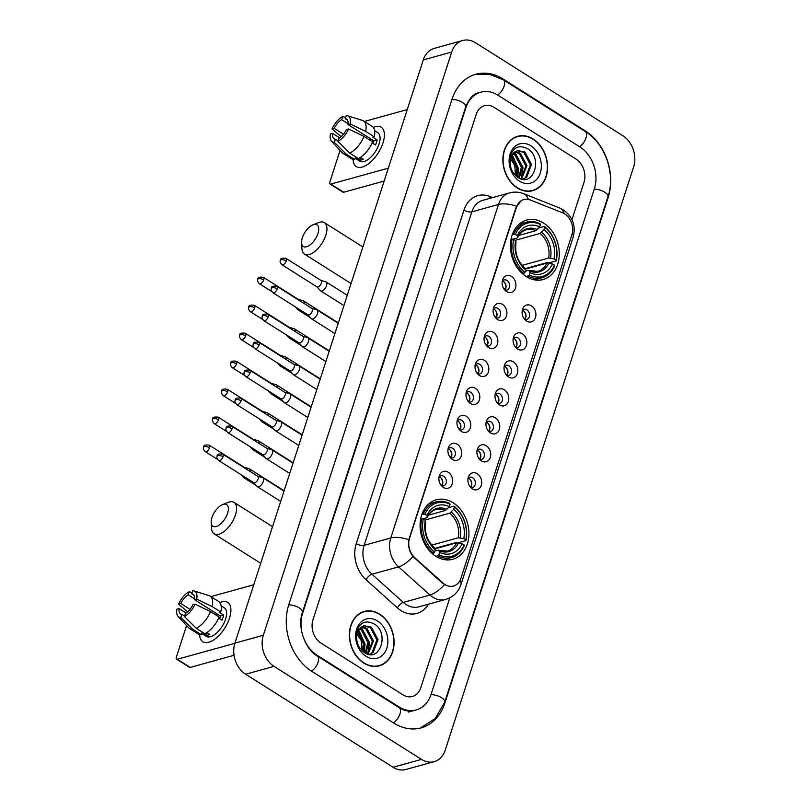 <?xml version="1.0" encoding="UTF-8"?>
<svg xmlns="http://www.w3.org/2000/svg" width="810" height="810" viewBox="0 0 810 810"><rect width="100%" height="100%" fill="white"/><g stroke="black" fill="none" stroke-linecap="round" stroke-linejoin="round"><path stroke-width="1.21" d="M453.154 502.777A30.841 23.865 74.5 0 0 436.286 499.81A30.841 23.865 74.5 0 0 420.086 525.245A30.841 23.865 74.5 0 0 435.871 556.298A30.841 23.865 74.5 0 0 452.739 559.264A30.841 23.865 74.5 0 0 468.939 533.831A30.841 23.865 74.5 0 0 453.154 502.777M543.51 223.023A30.841 23.865 74.5 0 0 526.642 220.067A30.841 23.865 74.5 0 0 510.442 245.501A30.841 23.865 74.5 0 0 526.227 276.554A30.841 23.865 74.5 0 0 543.095 279.521A30.841 23.865 74.5 0 0 559.295 254.077A30.841 23.865 74.5 0 0 543.51 223.023M506.584 291.57A8.728 6.753 -105.5 0 1 505.845 291.043A8.728 6.753 -105.5 0 1 502.676 279.602A8.728 6.753 -105.5 0 1 511.474 276.423A8.728 6.753 -105.5 0 1 515.494 288.076A8.728 6.753 -105.5 0 1 506.584 291.57M504.63 289.848A5.235 4.05 74.5 0 0 506.878 290.031A5.235 4.05 74.5 0 0 509.622 285.707A5.235 4.05 74.5 0 0 506.949 280.442A5.235 4.05 74.5 0 0 504.083 279.936A5.235 4.05 74.5 0 0 502.24 281.242M497.553 319.545A8.728 6.753 -105.5 0 1 496.803 319.018A8.728 6.753 -105.5 0 1 493.634 307.577A8.728 6.753 -105.5 0 1 502.443 304.398A8.728 6.753 -105.5 0 1 506.463 316.052A8.728 6.753 -105.5 0 1 497.553 319.545M495.588 317.824A5.235 4.05 74.5 0 0 497.836 318.006A5.235 4.05 74.5 0 0 500.59 313.683A5.235 4.05 74.5 0 0 497.907 308.408A5.235 4.05 74.5 0 0 495.042 307.911A5.235 4.05 74.5 0 0 493.209 309.217M488.511 347.52A8.728 6.753 -105.5 0 1 487.772 346.994A8.728 6.753 -105.5 0 1 484.603 335.542A8.728 6.753 -105.5 0 1 493.401 332.373A8.728 6.753 -105.5 0 1 497.421 344.027A8.728 6.753 -105.5 0 1 488.511 347.52M486.557 345.799A5.235 4.05 74.5 0 0 488.805 345.981A5.235 4.05 74.5 0 0 491.559 341.658A5.235 4.05 74.5 0 0 488.875 336.383A5.235 4.05 74.5 0 0 486.01 335.887A5.235 4.05 74.5 0 0 484.177 337.193M479.479 375.496A8.728 6.753 -105.5 0 1 478.73 374.969A8.728 6.753 -105.5 0 1 475.571 363.518A8.728 6.753 -105.5 0 1 484.37 360.349A8.728 6.753 -105.5 0 1 488.389 372.003A8.728 6.753 -105.5 0 1 479.479 375.496M477.515 373.774A5.235 4.05 74.5 0 0 479.763 373.957A5.235 4.05 74.5 0 0 482.517 369.633A5.235 4.05 74.5 0 0 479.834 364.358A5.235 4.05 74.5 0 0 476.979 363.862A5.235 4.05 74.5 0 0 475.136 365.168M470.438 403.471A8.728 6.753 -105.5 0 1 469.699 402.945A8.728 6.753 -105.5 0 1 466.53 391.493A8.728 6.753 -105.5 0 1 475.338 388.324A8.728 6.753 -105.5 0 1 479.358 399.978A8.728 6.753 -105.5 0 1 470.438 403.471M468.484 401.75A5.235 4.05 74.5 0 0 470.731 401.932A5.235 4.05 74.5 0 0 473.485 397.609A5.235 4.05 74.5 0 0 470.802 392.334A5.235 4.05 74.5 0 0 467.937 391.837A5.235 4.05 74.5 0 0 466.104 393.144M461.406 431.446A8.728 6.753 -105.5 0 1 460.667 430.92A8.728 6.753 -105.5 0 1 457.498 419.469A8.728 6.753 -105.5 0 1 466.297 416.3A8.728 6.753 -105.5 0 1 470.316 427.953A8.728 6.753 -105.5 0 1 461.406 431.446M459.452 429.725A5.235 4.05 74.5 0 0 461.7 429.908A5.235 4.05 74.5 0 0 464.444 425.584A5.235 4.05 74.5 0 0 461.771 420.309A5.235 4.05 74.5 0 0 458.905 419.813A5.235 4.05 74.5 0 0 457.063 421.119M452.375 459.422A8.728 6.753 -105.5 0 1 451.626 458.895A8.728 6.753 -105.5 0 1 448.457 447.444A8.728 6.753 -105.5 0 1 457.265 444.275A8.728 6.753 -105.5 0 1 461.285 455.929A8.728 6.753 -105.5 0 1 452.375 459.422M450.411 457.701A5.235 4.05 74.5 0 0 452.658 457.883A5.235 4.05 74.5 0 0 455.412 453.559A5.235 4.05 74.5 0 0 452.729 448.284A5.235 4.05 74.5 0 0 449.864 447.788A5.235 4.05 74.5 0 0 448.031 449.094M443.333 487.397A8.728 6.753 -105.5 0 1 442.594 486.871A8.728 6.753 -105.5 0 1 439.425 475.419A8.728 6.753 -105.5 0 1 448.224 472.25A8.728 6.753 -105.5 0 1 452.243 483.904A8.728 6.753 -105.5 0 1 443.333 487.397M441.379 485.676A5.235 4.05 74.5 0 0 443.627 485.858A5.235 4.05 74.5 0 0 446.381 481.535A5.235 4.05 74.5 0 0 443.698 476.26A5.235 4.05 74.5 0 0 440.832 475.753A5.235 4.05 74.5 0 0 439 477.07M526.551 321.013A8.728 6.753 -105.5 0 1 525.812 320.476A8.728 6.753 -105.5 0 1 522.642 309.035A8.728 6.753 -105.5 0 1 531.451 305.866A8.728 6.753 -105.5 0 1 535.471 317.52A8.728 6.753 -105.5 0 1 526.551 321.013M524.596 319.292A5.235 4.05 74.5 0 0 526.844 319.474A5.235 4.05 74.5 0 0 529.598 315.151A5.235 4.05 74.5 0 0 526.915 309.876A5.235 4.05 74.5 0 0 524.05 309.369A5.235 4.05 74.5 0 0 522.217 310.686M517.519 348.988A8.728 6.753 -105.5 0 1 516.78 348.452A8.728 6.753 -105.5 0 1 513.611 337.011A8.728 6.753 -105.5 0 1 522.409 333.841A8.728 6.753 -105.5 0 1 526.429 345.495A8.728 6.753 -105.5 0 1 517.519 348.988M515.565 347.267A5.235 4.05 74.5 0 0 517.813 347.439A5.235 4.05 74.5 0 0 520.557 343.126A5.235 4.05 74.5 0 0 517.884 337.851A5.235 4.05 74.5 0 0 515.018 337.345A5.235 4.05 74.5 0 0 513.175 338.661M508.477 376.964A8.728 6.753 -105.5 0 1 507.738 376.427A8.728 6.753 -105.5 0 1 504.569 364.986A8.728 6.753 -105.5 0 1 513.378 361.817A8.728 6.753 -105.5 0 1 517.398 373.471A8.728 6.753 -105.5 0 1 508.477 376.964M506.523 375.243A5.235 4.05 74.5 0 0 508.771 375.415A5.235 4.05 74.5 0 0 511.525 371.101A5.235 4.05 74.5 0 0 508.842 365.826A5.235 4.05 74.5 0 0 505.977 365.32A5.235 4.05 74.5 0 0 504.144 366.636M499.446 404.939A8.728 6.753 -105.5 0 1 498.707 404.403A8.728 6.753 -105.5 0 1 495.538 392.961A8.728 6.753 -105.5 0 1 504.336 389.792A8.728 6.753 -105.5 0 1 508.356 401.446A8.728 6.753 -105.5 0 1 499.446 404.939M497.492 403.218A5.235 4.05 74.5 0 0 499.74 403.39A5.235 4.05 74.5 0 0 502.494 399.077A5.235 4.05 74.5 0 0 499.81 393.802A5.235 4.05 74.5 0 0 496.945 393.296A5.235 4.05 74.5 0 0 495.112 394.612M490.414 432.915A8.728 6.753 -105.5 0 1 489.665 432.378A8.728 6.753 -105.5 0 1 486.506 420.937A8.728 6.753 -105.5 0 1 495.305 417.768A8.728 6.753 -105.5 0 1 499.325 429.421A8.728 6.753 -105.5 0 1 490.414 432.915M488.45 431.193A5.235 4.05 74.5 0 0 490.698 431.365A5.235 4.05 74.5 0 0 493.452 427.052A5.235 4.05 74.5 0 0 490.769 421.777A5.235 4.05 74.5 0 0 487.903 421.271A5.235 4.05 74.5 0 0 486.071 422.587M481.373 460.89A8.728 6.753 -105.5 0 1 480.634 460.353A8.728 6.753 -105.5 0 1 477.465 448.912A8.728 6.753 -105.5 0 1 486.263 445.743A8.728 6.753 -105.5 0 1 490.293 457.397A8.728 6.753 -105.5 0 1 481.373 460.89M479.419 459.169A5.235 4.05 74.5 0 0 481.666 459.341A5.235 4.05 74.5 0 0 484.421 455.028A5.235 4.05 74.5 0 0 481.737 449.752A5.235 4.05 74.5 0 0 478.872 449.246A5.235 4.05 74.5 0 0 477.039 450.552M472.341 488.865A8.728 6.753 -105.5 0 1 471.592 488.329A8.728 6.753 -105.5 0 1 468.433 476.887A8.728 6.753 -105.5 0 1 477.232 473.708A8.728 6.753 -105.5 0 1 481.251 485.372A8.728 6.753 -105.5 0 1 472.341 488.865M470.387 487.134A5.235 4.05 74.5 0 0 472.635 487.316A5.235 4.05 74.5 0 0 475.379 483.003A5.235 4.05 74.5 0 0 472.706 477.728A5.235 4.05 74.5 0 0 469.841 477.222A5.235 4.05 74.5 0 0 467.998 478.528M502.453 280.979A5.235 4.05 -105.5 0 1 503.395 281.424A5.235 4.05 -105.5 0 1 504.944 289.97M493.422 308.954A5.235 4.05 -105.5 0 1 494.353 309.4A5.235 4.05 -105.5 0 1 495.912 317.945M484.39 336.93A5.235 4.05 -105.5 0 1 485.322 337.375A5.235 4.05 -105.5 0 1 486.871 345.921M475.349 364.905A5.235 4.05 -105.5 0 1 476.29 365.34A5.235 4.05 -105.5 0 1 477.839 373.896M466.317 392.88A5.235 4.05 -105.5 0 1 467.248 393.316A5.235 4.05 -105.5 0 1 468.808 401.871M457.275 420.856A5.235 4.05 -105.5 0 1 458.217 421.291A5.235 4.05 -105.5 0 1 459.766 429.847M448.244 448.831A5.235 4.05 -105.5 0 1 449.175 449.267A5.235 4.05 -105.5 0 1 450.735 457.822M439.212 476.806A5.235 4.05 -105.5 0 1 440.144 477.242A5.235 4.05 -105.5 0 1 441.693 485.798M522.43 310.422A5.235 4.05 -105.5 0 1 523.361 310.858A5.235 4.05 -105.5 0 1 524.91 319.413M513.388 338.388A5.235 4.05 -105.5 0 1 514.33 338.833A5.235 4.05 -105.5 0 1 515.879 347.379M504.357 366.363A5.235 4.05 -105.5 0 1 505.288 366.808A5.235 4.05 -105.5 0 1 506.847 375.354M495.325 394.338A5.235 4.05 -105.5 0 1 496.257 394.784A5.235 4.05 -105.5 0 1 497.806 403.329M486.283 422.314A5.235 4.05 -105.5 0 1 487.225 422.759A5.235 4.05 -105.5 0 1 488.774 431.305M477.252 450.289A5.235 4.05 -105.5 0 1 478.183 450.735A5.235 4.05 -105.5 0 1 479.733 459.28M468.21 478.264A5.235 4.05 -105.5 0 1 469.152 478.71A5.235 4.05 -105.5 0 1 470.701 487.255M562.545 212.797A15.714 12.16 -105.5 0 1 564.641 213.86A15.714 12.16 -105.5 0 1 571.87 234.839L460.971 578.219A15.714 12.16 -105.5 0 1 453.519 586.015A15.714 12.16 -105.5 0 1 442.969 583.028L414.801 557.746A15.714 12.16 -105.5 0 1 409.526 538.255L516.405 207.34A15.714 12.16 -105.5 0 1 523.857 199.543A15.714 12.16 -105.5 0 1 530.358 199.989L562.545 212.797M533.132 138.996A28.228 21.84 74.5 0 0 517.691 136.282A28.228 21.84 74.5 0 0 502.868 159.56A28.228 21.84 74.5 0 0 517.317 187.971A28.228 21.84 74.5 0 0 532.747 190.684A28.228 21.84 74.5 0 0 547.58 167.407A28.228 21.84 74.5 0 0 533.132 138.996M517.954 136.515A28.228 21.84 74.5 0 0 516.294 136.738M379.657 614.162A28.228 21.84 74.5 0 0 364.216 611.449A28.228 21.84 74.5 0 0 349.393 634.726A28.228 21.84 74.5 0 0 363.842 663.147A28.228 21.84 74.5 0 0 379.272 665.85A28.228 21.84 74.5 0 0 394.106 642.573A28.228 21.84 74.5 0 0 379.657 614.162M364.48 611.682A28.228 21.84 74.5 0 0 362.819 611.904M446.411 585.519L442.452 583.17L413.009 556.531C409.273 551.499 407.886 545.879 408.827 539.683L516.051 207.441L521.356 200.576M402.914 694.798A17.455 13.507 74.5 0 0 412.462 696.468A17.455 13.507 74.5 0 0 420.744 687.801L449.813 597.821L420.744 687.801A17.455 13.507 74.5 0 1 412.462 696.468A17.455 13.507 74.5 0 1 402.914 694.798L321.003 643.11L402.914 694.798M571.941 219.672L584 182.341A17.455 13.507 74.5 0 0 575.961 159.033L494.049 107.345A17.455 13.507 74.5 0 0 484.501 105.664A17.455 13.507 74.5 0 0 476.229 114.331L312.964 619.792A17.455 13.507 74.5 0 0 321.003 643.11A17.455 13.507 74.5 0 1 312.964 619.792L476.229 114.331A17.455 13.507 74.5 0 1 484.501 105.664A17.455 13.507 74.5 0 1 494.049 107.345L575.961 159.033A17.455 13.507 74.5 0 1 584 182.341L571.941 219.672M377.835 666.184A28.228 21.84 74.5 0 0 379.374 665.526M531.309 191.018A28.228 21.84 74.5 0 0 532.848 190.35M529.649 191.241A27.935 21.617 74.5 0 0 529.831 191.19L532.676 190.401A27.935 21.617 74.5 0 0 547.347 167.366A27.935 21.617 74.5 0 0 533.051 139.249A27.935 21.617 74.5 0 0 517.772 136.566A27.935 21.617 74.5 0 0 503.101 159.6A27.935 21.617 74.5 0 0 517.398 187.718A27.935 21.617 74.5 0 0 532.676 190.401M513.368 153.242L515.929 154.558L522.48 166.971L519.25 178.22M512.902 153.809L514.806 154.872L521.346 167.285L518.623 177.886M515.352 151.5L520.445 153.313L526.986 165.716L521.488 179.05M514.836 151.865L519.321 153.627L525.862 166.03L520.982 178.899M513.864 152.726A14.55 11.259 74.5 0 0 513.135 172.611L517.712 177.339C533.385 188.264 543.064 158.203 528.15 149.05C518.926 144.2 512.77 147.197 509.672 158.051C508.974 162.921 509.774 167.63 512.062 172.186C508.457 163.539 509.065 157.049 513.864 152.726L517.509 150.518L524.961 152.057L531.502 164.47L526.672 177.299L522.642 179.283M516.952 150.701L523.827 152.371L530.368 164.784L525.538 177.613L522.592 179.273M511.586 155.925L517.965 168.217L516.588 176.519M511.201 156.806L516.841 168.531L515.859 175.881M530.935 145.81A20.372 15.765 74.5 0 0 510.138 153.961A20.372 15.765 74.5 0 0 519.514 181.156A20.372 15.765 74.5 0 0 540.31 173.006A20.372 15.765 74.5 0 0 530.935 145.81M509.743 157.555L514.795 165.645L515.494 175.527M517.772 136.566L514.927 137.346A27.935 21.617 74.5 0 0 514.755 137.396M514.735 151.936L523.068 167.559L521.093 178.818M512.193 154.821L518.552 168.804L517.691 177.319M373.299 127.423A23.277 11.229 122.3 0 1 382.958 142.975A23.277 11.229 122.3 0 1 381.54 146.701A23.277 11.229 122.3 0 1 374.068 158.547A23.277 11.229 122.3 0 1 353.119 159.408A23.277 11.229 122.3 0 0 356.329 166.597A23.277 11.229 122.3 0 0 382.958 142.975A23.277 11.229 122.3 0 0 381.166 127.221A23.277 11.229 122.3 0 0 373.299 127.423M407.248 109.583L364.378 121.449M330.065 184.022A2.906 1.407 -57.7 0 0 330.794 184.083L343.734 192.243A2.906 1.407 122.3 0 1 342.994 192.183L330.065 184.022A2.906 1.407 -57.7 0 1 329.832 182.048L340.048 150.417M388.324 168.166L330.794 184.083M343.734 192.243L384.163 181.055M526.763 176.469A23.277 18.012 74.5 0 0 527.269 172.631M343.46 134.166L334.226 128.334A11.644 5.609 122.3 0 1 341.678 119.667L348.077 123.707M347.439 120.082L345.232 118.685A11.644 5.609 122.3 0 1 346.508 119.111A11.644 5.609 122.3 0 1 347.986 124.527L373.856 140.849A11.644 5.609 -57.7 0 1 373.268 143.309A11.644 5.609 -57.7 0 1 373.187 143.542M369.431 139.867A11.644 5.609 122.3 0 1 370.727 138.874M374.595 130.643L377.754 132.637A16.878 8.14 122.3 0 1 379.05 144.058A16.878 8.14 122.3 0 1 359.741 161.18L355.155 158.284M345.232 118.685L346.234 115.577A15.127 7.3 122.3 0 1 347.51 115.769L362.384 120.376A19.207 9.264 122.3 0 1 363.477 120.872L372.094 126.32A19.207 9.264 122.3 0 1 374.25 136.829L372.813 137.224L377.126 139.948A16.878 8.14 122.3 0 1 376.458 142.428A16.878 8.14 122.3 0 1 375.496 144.99L372.175 142.904M338.043 140.92L335.36 139.229L334.358 142.327L346.133 154.082L354.75 159.519L355.418 157.474L359.721 160.198A16.878 8.14 122.3 0 0 363.275 159.216L360.379 157.383M372.62 141.871A19.207 9.264 122.3 0 1 358.303 158.537L349.687 153.1L337.912 141.345L338.914 138.247A11.644 5.609 122.3 0 0 346.356 129.58L348.543 128.972L364.004 136.434L372.62 141.871M354.75 159.519A19.207 9.264 122.3 0 1 351.601 158.8L342.974 153.353A19.207 9.264 122.3 0 1 342.053 152.584L331.492 141.143A15.127 7.3 122.3 0 1 330.409 133.984L332.596 133.387L339.613 137.811M374.25 136.829L365.634 131.382L350.173 123.92L347.986 124.527M363.477 120.872A19.207 9.264 122.3 0 1 365.634 131.382M364.004 136.434A19.207 9.264 122.3 0 1 349.687 153.1M346.133 154.082A19.207 9.264 122.3 0 1 342.974 153.353M347.51 115.769A15.127 7.3 122.3 0 1 350.173 123.92M348.543 128.972A15.127 7.3 122.3 0 1 337.912 141.345M334.358 142.327A15.127 7.3 122.3 0 1 331.492 141.143M335.36 139.229A11.644 5.609 122.3 0 1 334.084 138.804A11.644 5.609 122.3 0 1 332.596 133.387M334.226 128.334L332.049 128.942L341.101 136.647M332.049 128.942A15.127 7.3 122.3 0 1 342.681 116.559L341.678 119.667M345.607 117.511L342.681 116.559M377.126 139.948L373.856 140.849M360.592 157.515L359.721 160.198M376.174 666.407A27.935 21.617 74.5 0 0 376.356 666.357L379.201 665.577A27.935 21.617 74.5 0 0 393.873 642.533A27.935 21.617 74.5 0 0 379.576 614.415A27.935 21.617 74.5 0 0 364.298 611.732A27.935 21.617 74.5 0 0 349.626 634.767A27.935 21.617 74.5 0 0 363.923 662.894A27.935 21.617 74.5 0 0 379.201 665.577M359.893 628.408L362.455 629.724L369.006 642.138L365.776 653.387M359.427 628.975L361.331 630.038L367.872 642.452L365.148 653.062M361.878 626.667L366.97 628.479L373.511 640.892L368.013 654.217M361.361 627.031L365.847 628.793L372.387 641.196L367.507 654.065M360.389 627.892A14.55 11.259 74.5 0 0 359.66 647.777L364.237 652.506C379.91 663.43 389.59 633.369 374.676 624.216C365.452 619.366 359.296 622.363 356.197 633.217C355.499 638.088 356.299 642.796 358.587 647.352C354.983 638.705 355.58 632.215 360.389 627.892L364.034 625.695L371.486 627.234L378.027 639.637L373.197 652.475L369.168 654.45M363.477 625.867L370.352 627.537L376.893 639.951L372.063 652.779L369.117 654.45M358.111 631.091L364.49 643.383L363.113 651.685M357.726 631.972L363.366 643.697L362.384 651.048M377.46 620.976A20.372 15.765 74.5 0 0 356.653 629.127A20.372 15.765 74.5 0 0 366.039 656.323A20.372 15.765 74.5 0 0 386.836 648.172A20.372 15.765 74.5 0 0 377.46 620.976M356.268 632.731L361.321 640.811L362.019 650.703M364.298 611.732L361.452 612.512A27.935 21.617 74.5 0 0 361.28 612.562M361.26 627.112L369.593 642.725L367.618 653.984M358.719 629.988L365.077 643.97L364.216 652.495M302.312 237.836A12.798 6.176 -57.7 0 0 301.553 242.899A12.798 6.176 -57.7 0 0 308.59 245.896A12.798 6.176 -57.7 0 0 317.945 233.513A12.798 6.176 -57.7 0 0 312.954 224.815A12.798 6.176 -57.7 0 0 302.312 237.836M312.954 224.815L318.553 222.608A18.62 8.981 122.3 0 1 324.375 222.639A18.62 8.981 122.3 0 1 325.812 235.244A18.62 8.981 122.3 0 1 304.499 254.137A18.62 8.981 122.3 0 1 301.958 248.903L301.553 242.899M512.345 234.414L515.281 234.384A27.702 21.435 74.5 0 1 540.432 224.522L539.683 226.861A25.019 19.369 74.5 0 0 517.276 235.649L517.63 237.34L517.013 238.089L512.801 239.254M518.886 235.396L535.825 230.708L539.683 226.861M538.711 227.995L544.361 226.425L544.745 227.245A27.702 21.435 74.5 0 1 556.095 260.142L556.247 260.891L548.643 262.987L547.165 262.572L525.133 268.667M528.272 276.261A28.866 22.336 74.5 0 0 541.86 277.81A28.866 22.336 74.5 0 0 554.617 265.933L554.465 265.194A27.702 21.435 74.5 0 1 529.305 275.056L526.53 276.747M522.683 273.901L524.991 272.332A27.702 21.435 74.5 0 1 513.651 239.436L512.072 239.092A28.866 22.336 74.5 0 0 523.959 273.547M512.072 239.092L511.019 239.375M540.432 224.522L540.057 223.712A28.866 22.336 74.5 0 0 526.46 222.173A28.866 22.336 74.5 0 0 513.702 234.039M529.305 275.056L530.064 272.717A25.019 19.369 74.5 0 0 552.471 263.928L554.465 265.194M513.651 239.436L515.646 240.702A25.019 19.369 74.5 0 0 525.751 269.993L524.991 272.332M517.276 235.649L515.281 234.384M552.471 263.928L546.993 263.078L525.326 269.082M525.346 271.239L528.181 270.459L529.193 270.854L530.064 272.717M525.751 269.993L524.88 268.13A22.386 17.324 74.5 0 1 516 242.382L515.383 243.132L516 242.382L515.646 240.702M528.181 270.459L529.193 270.854A22.386 17.324 74.5 0 0 548.886 263.139M524.88 268.13L523.867 267.735M537.324 229.615A22.386 17.324 74.5 0 0 517.63 237.34L517.013 238.089M556.247 260.891A28.866 22.336 74.5 0 0 544.361 226.425M556.095 260.142L554.101 258.886A25.019 19.369 74.5 0 0 543.996 229.584L544.745 227.245M522.136 265.366L548.623 258.036L554.101 258.886M543.996 229.584L540.138 233.432L515.109 240.357M211.957 517.58A12.798 6.176 -57.7 0 0 211.197 522.642A12.798 6.176 -57.7 0 0 218.234 525.649A12.798 6.176 -57.7 0 0 227.59 513.256A12.798 6.176 -57.7 0 0 222.598 504.569A12.798 6.176 -57.7 0 0 211.957 517.58M222.598 504.569L228.197 502.352A18.62 8.981 122.3 0 1 234.019 502.392A18.62 8.981 122.3 0 1 235.447 514.998A18.62 8.981 122.3 0 1 214.144 533.891A18.62 8.981 122.3 0 1 211.602 528.646L211.197 522.642M421.99 514.158L424.926 514.137A27.702 21.435 74.5 0 1 450.076 504.276L449.327 506.614A25.019 19.369 74.5 0 0 426.921 515.393L427.275 517.084L426.657 517.833L422.445 518.997M428.531 515.15L445.47 510.462L449.327 506.614M448.355 507.738L454.005 506.179L454.39 506.999A27.702 21.435 74.5 0 1 465.74 539.895L465.892 540.635L458.288 542.74L456.81 542.325L434.778 548.421M437.906 556.014A28.866 22.336 74.5 0 0 451.504 557.553A28.866 22.336 74.5 0 0 464.262 545.687L464.11 544.938A27.702 21.435 74.5 0 1 438.949 554.799L436.175 556.49M432.317 553.645L434.636 552.086A27.702 21.435 74.5 0 1 423.296 519.19L421.716 518.835A28.866 22.336 74.5 0 0 433.603 553.291M421.716 518.835L420.653 519.129M450.076 504.276L449.692 503.455A28.866 22.336 74.5 0 0 436.104 501.916A28.866 22.336 74.5 0 0 423.346 513.783M438.949 554.799L439.708 552.46A25.019 19.369 74.5 0 0 462.115 543.682L464.11 544.938M423.296 519.19L425.291 520.445A25.019 19.369 74.5 0 0 435.395 549.747L434.636 552.086M426.921 515.393L424.926 514.137M462.115 543.682L456.637 542.832L434.97 548.826M434.99 550.992L437.825 550.203L438.838 550.608L439.708 552.46M435.395 549.747L434.524 547.884A22.386 17.324 74.5 0 1 425.645 522.136L425.027 522.885L425.645 522.136L425.291 520.445M437.825 550.203L438.838 550.608A22.386 17.324 74.5 0 0 458.531 542.882M434.524 547.884L433.512 547.479M446.968 509.368A22.386 17.324 74.5 0 0 427.275 517.084L426.657 517.833M465.892 540.635A28.866 22.336 74.5 0 0 454.005 506.179M465.74 539.895L463.745 538.63A25.019 19.369 74.5 0 0 453.63 509.328L454.39 506.999M431.77 545.11L458.268 537.779L463.745 538.63M453.63 509.328L449.783 513.175L424.754 520.111M295.306 306.858L297.746 309.602A5.235 2.531 -57.7 0 0 298.019 309.825A5.235 2.531 -57.7 0 0 299.346 309.947A5.235 2.531 -57.7 0 0 299.882 309.744M304.246 303.558A5.235 2.531 -57.7 0 0 303.608 300.976A5.235 2.531 -57.7 0 0 303.284 300.824L298.414 299.417M298.991 300.237A3.787 1.823 -57.7 0 0 298.515 299.477A3.787 1.823 -57.7 0 0 298.283 299.376M525.963 317.075A8.728 6.753 74.5 0 0 524.526 311.88M523.797 318.198L525.477 318.583M286.264 334.834L288.714 337.578A5.235 2.531 -57.7 0 0 288.978 337.8A5.235 2.531 -57.7 0 0 290.304 337.922A5.235 2.531 -57.7 0 0 290.841 337.719M295.215 331.533A5.235 2.531 -57.7 0 0 294.567 328.941A5.235 2.531 -57.7 0 0 294.253 328.799L289.373 327.392M289.96 328.212A3.787 1.823 -57.7 0 0 289.484 327.453A3.787 1.823 -57.7 0 0 289.251 327.351M516.932 345.05A8.728 6.753 74.5 0 0 515.494 339.856M514.765 346.174L516.436 346.558M277.233 362.799L279.673 365.553A5.235 2.531 -57.7 0 0 279.946 365.776A5.235 2.531 -57.7 0 0 281.272 365.897A5.235 2.531 -57.7 0 0 281.809 365.695M286.183 359.508A5.235 2.531 -57.7 0 0 285.535 356.916A5.235 2.531 -57.7 0 0 285.211 356.775L280.341 355.367M280.918 356.187A3.787 1.823 -57.7 0 0 280.452 355.428A3.787 1.823 -57.7 0 0 280.219 355.327M507.89 373.025A8.728 6.753 74.5 0 0 506.452 367.831M505.724 374.149L507.404 374.534M268.201 390.774L270.641 393.528A5.235 2.531 -57.7 0 0 270.915 393.751A5.235 2.531 -57.7 0 0 272.241 393.873A5.235 2.531 -57.7 0 0 272.778 393.67M277.142 387.484A5.235 2.531 -57.7 0 0 276.504 384.892A5.235 2.531 -57.7 0 0 276.18 384.75L271.309 383.343M271.887 384.163A3.787 1.823 -57.7 0 0 271.411 383.403A3.787 1.823 -57.7 0 0 271.178 383.302M498.859 401.001A8.728 6.753 74.5 0 0 497.421 395.806M496.692 402.125L498.363 402.509M259.159 418.75L261.61 421.504A5.235 2.531 -57.7 0 0 261.873 421.726A5.235 2.531 -57.7 0 0 263.199 421.848A5.235 2.531 -57.7 0 0 263.736 421.645M268.11 415.449A5.235 2.531 -57.7 0 0 267.462 412.867A5.235 2.531 -57.7 0 0 267.148 412.725L262.268 411.308M262.845 412.138A3.787 1.823 -57.7 0 0 262.379 411.379A3.787 1.823 -57.7 0 0 262.146 411.277M489.817 428.966A8.728 6.753 74.5 0 0 488.389 423.782M487.66 430.1L489.331 430.485M250.128 446.725L252.568 449.479A5.235 2.531 -57.7 0 0 252.841 449.702A5.235 2.531 -57.7 0 0 254.168 449.823A5.235 2.531 -57.7 0 0 254.704 449.621M259.068 443.424A5.235 2.531 -57.7 0 0 258.43 440.842A5.235 2.531 -57.7 0 0 258.106 440.701L253.236 439.283M253.814 440.113A3.787 1.823 -57.7 0 0 253.338 439.354A3.787 1.823 -57.7 0 0 253.105 439.253M480.786 456.941A8.728 6.753 74.5 0 0 479.348 451.757M478.619 458.075L480.289 458.46M241.086 474.7L243.537 477.454A5.235 2.531 -57.7 0 0 243.8 477.677A5.235 2.531 -57.7 0 0 245.126 477.799A5.235 2.531 -57.7 0 0 245.663 477.586M250.037 471.4A5.235 2.531 -57.7 0 0 249.389 468.818A5.235 2.531 -57.7 0 0 249.075 468.676L244.195 467.259M244.782 468.089A3.787 1.823 -57.7 0 0 244.306 467.329A3.787 1.823 -57.7 0 0 244.073 467.228M471.754 484.917A8.728 6.753 74.5 0 0 470.316 479.733M469.587 486.051L471.258 486.435M316.943 286.831L320.315 290.618A5.235 2.531 -57.7 0 0 320.578 290.851A5.235 2.531 -57.7 0 0 321.904 290.962A5.235 2.531 -57.7 0 0 326.572 285.535A5.235 2.531 -57.7 0 0 326.167 281.991A5.235 2.531 -57.7 0 0 325.853 281.85L320.973 280.432M316.852 286.73A3.787 1.823 -57.7 0 0 317.044 286.902A3.787 1.823 -57.7 0 0 318.006 286.983A3.787 1.823 -57.7 0 0 321.378 283.065A3.787 1.823 -57.7 0 0 321.084 280.503A3.787 1.823 -57.7 0 0 320.851 280.392M505.997 287.631A8.728 6.753 74.5 0 0 504.559 282.447M503.83 288.765L505.501 289.14M307.901 314.807L311.273 318.593A5.235 2.531 -57.7 0 0 311.546 318.826A5.235 2.531 -57.7 0 0 312.873 318.938A5.235 2.531 -57.7 0 0 317.54 313.51A5.235 2.531 -57.7 0 0 317.135 309.967A5.235 2.531 -57.7 0 0 316.811 309.825L311.941 308.408M307.82 314.705A3.787 1.823 -57.7 0 0 308.013 314.877A3.787 1.823 -57.7 0 0 308.964 314.958A3.787 1.823 -57.7 0 0 312.336 311.03A3.787 1.823 -57.7 0 0 312.042 308.478A3.787 1.823 -57.7 0 0 311.82 308.367M496.955 315.606A8.728 6.753 74.5 0 0 495.528 310.422M494.799 316.74L496.469 317.115M298.87 342.782L302.241 346.569A5.235 2.531 -57.7 0 0 302.505 346.801A5.235 2.531 -57.7 0 0 303.841 346.913A5.235 2.531 -57.7 0 0 308.499 341.486A5.235 2.531 -57.7 0 0 308.104 337.942A5.235 2.531 -57.7 0 0 307.78 337.8L302.91 336.383M298.779 342.681A3.787 1.823 -57.7 0 0 298.971 342.843A3.787 1.823 -57.7 0 0 299.933 342.934A3.787 1.823 -57.7 0 0 303.304 339.005A3.787 1.823 -57.7 0 0 303.011 336.454A3.787 1.823 -57.7 0 0 302.778 336.342M487.924 343.582A8.728 6.753 74.5 0 0 486.486 338.398M485.757 344.716L487.428 345.09M289.828 370.757L293.21 374.544A5.235 2.531 -57.7 0 0 293.473 374.777A5.235 2.531 -57.7 0 0 294.8 374.888A5.235 2.531 -57.7 0 0 299.467 369.461A5.235 2.531 -57.7 0 0 299.062 365.917A5.235 2.531 -57.7 0 0 298.738 365.776L293.868 364.358M289.747 370.656A3.787 1.823 -57.7 0 0 289.94 370.818A3.787 1.823 -57.7 0 0 290.901 370.909A3.787 1.823 -57.7 0 0 294.263 366.981A3.787 1.823 -57.7 0 0 293.979 364.429A3.787 1.823 -57.7 0 0 293.746 364.318M478.892 371.557A8.728 6.753 74.5 0 0 477.454 366.373M476.725 372.691L478.396 373.066M280.797 398.733L284.168 402.519A5.235 2.531 -57.7 0 0 284.442 402.752A5.235 2.531 -57.7 0 0 285.768 402.864A5.235 2.531 -57.7 0 0 290.425 397.437A5.235 2.531 -57.7 0 0 290.031 393.893A5.235 2.531 -57.7 0 0 289.707 393.741L284.837 392.334M280.705 398.631A3.787 1.823 -57.7 0 0 280.908 398.793A3.787 1.823 -57.7 0 0 281.86 398.884A3.787 1.823 -57.7 0 0 285.231 394.956A3.787 1.823 -57.7 0 0 284.938 392.394A3.787 1.823 -57.7 0 0 284.705 392.293M469.851 399.533A8.728 6.753 74.5 0 0 468.413 394.349M467.684 400.666L469.365 401.041M271.765 426.708L275.137 430.495A5.235 2.531 -57.7 0 0 275.4 430.717A5.235 2.531 -57.7 0 0 276.726 430.839A5.235 2.531 -57.7 0 0 281.394 425.412A5.235 2.531 -57.7 0 0 280.989 421.868A5.235 2.531 -57.7 0 0 280.675 421.716L275.795 420.309M271.674 426.607A3.787 1.823 -57.7 0 0 271.866 426.769A3.787 1.823 -57.7 0 0 272.828 426.86A3.787 1.823 -57.7 0 0 276.2 422.931A3.787 1.823 -57.7 0 0 275.906 420.37A3.787 1.823 -57.7 0 0 275.673 420.268M460.819 427.508A8.728 6.753 74.5 0 0 459.381 422.314M458.652 428.642L460.323 429.017M262.724 454.683L266.095 458.47A5.235 2.531 -57.7 0 0 266.368 458.693A5.235 2.531 -57.7 0 0 267.695 458.814A5.235 2.531 -57.7 0 0 272.363 453.387A5.235 2.531 -57.7 0 0 271.958 449.833A5.235 2.531 -57.7 0 0 271.633 449.692L266.763 448.284M262.642 454.582A3.787 1.823 -57.7 0 0 262.835 454.744A3.787 1.823 -57.7 0 0 263.787 454.825A3.787 1.823 -57.7 0 0 267.158 450.907A3.787 1.823 -57.7 0 0 266.865 448.345A3.787 1.823 -57.7 0 0 266.642 448.244M451.777 455.483A8.728 6.753 74.5 0 0 450.35 450.289M449.621 456.617L451.291 456.992M253.692 482.659L257.064 486.445A5.235 2.531 -57.7 0 0 257.327 486.668A5.235 2.531 -57.7 0 0 258.653 486.79A5.235 2.531 -57.7 0 0 263.321 481.363A5.235 2.531 -57.7 0 0 262.926 477.809A5.235 2.531 -57.7 0 0 262.602 477.667L257.732 476.26M253.601 482.558A3.787 1.823 -57.7 0 0 253.793 482.719A3.787 1.823 -57.7 0 0 254.755 482.8A3.787 1.823 -57.7 0 0 258.127 478.882A3.787 1.823 -57.7 0 0 257.833 476.32A3.787 1.823 -57.7 0 0 257.6 476.219M442.746 483.459A8.728 6.753 74.5 0 0 441.308 478.264M440.579 484.593L442.25 484.967M219.824 602.589A23.277 11.229 122.3 0 1 229.483 618.141A23.277 11.229 122.3 0 1 228.066 621.878A23.277 11.229 122.3 0 1 220.593 633.714A23.277 11.229 122.3 0 1 199.645 634.574A23.277 11.229 122.3 0 0 202.854 641.763A23.277 11.229 122.3 0 0 229.483 618.141A23.277 11.229 122.3 0 0 227.691 602.397A23.277 11.229 122.3 0 0 219.824 602.589M253.773 584.749L210.904 596.616M176.58 659.188A2.906 1.407 -57.7 0 0 177.319 659.249L190.259 667.41A2.906 1.407 122.3 0 1 189.52 667.349L176.58 659.188A2.906 1.407 -57.7 0 1 176.357 657.214L186.573 625.583M234.849 643.332L177.319 659.249M190.259 667.41L234.039 655.29M373.288 651.635A23.277 18.012 74.5 0 0 373.795 647.797M189.985 609.333L180.751 603.501A11.644 5.609 122.3 0 1 188.203 594.834L194.602 598.874M193.965 595.249L191.757 593.851A11.644 5.609 122.3 0 1 193.033 594.277A11.644 5.609 122.3 0 1 194.511 599.694L220.381 616.015A11.644 5.609 -57.7 0 1 219.793 618.476A11.644 5.609 -57.7 0 1 219.712 618.708M215.956 615.033A11.644 5.609 122.3 0 1 217.252 614.041M221.12 605.809L224.279 607.804A16.878 8.14 122.3 0 1 225.575 619.225A16.878 8.14 122.3 0 1 206.266 636.346L201.68 633.45M191.757 593.851L192.76 590.743A15.127 7.3 122.3 0 1 194.035 590.935L208.909 595.542A19.207 9.264 122.3 0 1 210.003 596.049L218.619 601.486A19.207 9.264 122.3 0 1 220.776 611.995L219.338 612.39L223.651 615.114A16.878 8.14 122.3 0 1 222.983 617.595A16.878 8.14 122.3 0 1 222.021 620.166L218.7 618.071M184.569 616.086L181.885 614.395L180.883 617.503L192.659 629.249L201.275 634.686L201.943 632.64L206.246 635.364A16.878 8.14 122.3 0 0 209.8 634.382L206.904 632.549M219.145 617.048A19.207 9.264 122.3 0 1 204.829 633.703L196.212 628.266L184.437 616.511L185.439 613.413A11.644 5.609 122.3 0 0 192.881 604.746L195.068 604.138L210.519 611.601L219.145 617.048M201.275 634.686A19.207 9.264 122.3 0 1 198.126 633.967L189.499 628.53A19.207 9.264 122.3 0 1 188.578 627.76L178.018 616.309A15.127 7.3 122.3 0 1 176.934 609.16L179.121 608.553L186.138 612.978M220.776 611.995L212.159 606.548L196.698 599.086L194.511 599.694M210.003 596.049A19.207 9.264 122.3 0 1 212.159 606.548M210.519 611.601A19.207 9.264 122.3 0 1 196.212 628.266M192.659 629.249A19.207 9.264 122.3 0 1 189.499 628.53M194.035 590.935A15.127 7.3 122.3 0 1 196.698 599.086M195.068 604.138A15.127 7.3 122.3 0 1 184.437 616.511M180.883 617.503A15.127 7.3 122.3 0 1 178.018 616.309M181.885 614.395A11.644 5.609 122.3 0 1 180.61 613.97A11.644 5.609 122.3 0 1 179.121 608.553M180.751 603.501L178.575 604.108L187.626 611.813M178.575 604.108A15.127 7.3 122.3 0 1 189.206 591.735L188.203 594.834M192.132 592.677L189.206 591.735M223.651 615.114L220.381 616.015M207.117 632.681L206.246 635.364M317.095 655.229L399.006 706.907A31.428 24.32 74.5 0 0 416.188 709.935A31.428 24.32 74.5 0 0 431.092 694.332L594.348 188.872A31.428 24.32 74.5 0 0 579.879 146.914L497.968 95.226A31.428 24.32 74.5 0 0 480.775 92.208A31.428 24.32 74.5 0 0 465.882 107.801L302.616 613.271A31.428 24.32 74.5 0 0 317.095 655.229L316.406 655.412M421.494 759.395A23.277 18.012 74.5 0 0 434.221 761.633A23.277 18.012 74.5 0 0 445.257 750.08L633.643 166.85A23.277 18.012 74.5 0 0 622.92 135.776L475.48 42.738A23.277 18.012 74.5 0 0 462.743 40.5A23.277 18.012 74.5 0 0 451.707 52.053L263.331 635.283A23.277 18.012 74.5 0 0 274.053 666.367L421.494 759.395L393.073 767.262A23.277 18.012 74.5 0 0 405.81 769.5L434.221 761.633M462.743 40.5L434.322 48.367A23.277 18.012 74.5 0 0 423.286 59.92L234.91 643.15A23.277 18.012 74.5 0 0 245.632 674.224L393.073 767.262M393.781 723.067A50.048 38.728 74.5 0 0 421.159 727.876A50.048 38.728 74.5 0 0 444.882 703.039L608.148 197.579A50.048 38.728 74.5 0 0 585.093 130.754L503.182 79.066A50.048 38.728 74.5 0 0 475.814 74.257A50.048 38.728 74.5 0 0 452.081 99.093L288.826 604.564A50.048 38.728 74.5 0 0 311.87 671.379L393.781 723.067M414.801 557.746L414.295 557.887M442.969 583.028L442.452 583.17M428.419 604.219A29.099 22.518 -105.5 0 1 401.041 610.629A29.099 22.518 -105.5 0 1 397.416 607.885L366.039 579.727A29.099 22.518 -105.5 0 1 356.248 543.621L463.978 210.094A29.099 22.518 -105.5 0 1 489.817 196.465L492.622 197.579M444.477 584.607A20.372 8.221 131.9 0 1 429.968 595.026L403.329 602.407A23.277 18.012 74.5 0 0 406.225 604.594A23.277 18.012 74.5 0 0 418.952 606.832L445.591 599.461A23.277 18.012 -105.5 0 1 432.864 597.223A23.277 18.012 -105.5 0 1 429.968 595.026L398.581 566.868A23.277 18.012 -105.5 0 1 390.764 537.982L498.484 204.464A20.372 8.363 17.9 0 1 516.557 206.155M460.039 580.446A20.372 8.363 17.9 0 1 460.92 584.648L573.136 237.239C576.052 225.929 572.771 216.807 563.284 209.861L559.558 207.968A20.372 11.127 111.7 0 1 564.054 213.516M408.827 539.683A20.372 8.363 -162.1 0 0 390.764 537.982L364.115 545.353A23.277 18.012 74.5 0 0 371.942 574.239L403.329 602.407A5.822 2.349 -48.1 0 0 397.416 607.885M413.009 556.531A20.372 8.221 131.9 0 1 398.581 566.868L371.942 574.239A5.822 2.349 -48.1 0 0 366.039 579.727M559.558 207.968L523.685 193.691A20.372 11.127 111.7 0 1 528.221 199.371M463.978 210.094A5.822 2.389 17.9 0 0 471.845 211.835L498.484 204.464A23.277 18.012 -105.5 0 1 509.52 192.901L482.882 200.283A23.277 18.012 74.5 0 0 471.845 211.835L364.115 545.353A5.822 2.389 17.9 0 1 356.248 543.621M573.136 237.239A20.372 8.363 -162.1 0 0 572.326 233.148M489.817 196.465A5.822 3.179 -68.3 0 0 489.756 198.379M535.825 230.708A21.536 16.666 74.5 0 0 526.257 229.827C522.632 230.809 519.747 233.422 517.6 237.684M528.829 270.479L537.749 271.34A21.536 16.666 74.5 0 0 546.993 263.078M550.516 258.086A22.386 17.324 74.5 0 0 541.637 232.338M548.623 258.036A21.536 16.666 74.5 0 0 540.138 233.432M445.47 510.462A21.536 16.666 74.5 0 0 435.901 509.581C432.277 510.553 429.391 513.165 427.245 517.428M438.473 550.223L447.393 551.083A21.536 16.666 74.5 0 0 456.637 542.832M460.161 537.83A22.386 17.324 74.5 0 0 451.281 512.082M458.268 537.779A21.536 16.666 74.5 0 0 449.783 513.175M263.716 279.895A3.787 1.823 -57.7 0 0 263.422 277.334C259.382 276.767 257.509 277.445 257.813 279.369A3.787 1.549 -162.1 0 1 258.603 278.772A3.787 1.549 17.9 0 1 263.716 279.895A3.787 1.823 -57.7 0 1 259.392 283.733L271.714 291.509M254.684 307.871A3.787 1.823 -57.7 0 0 254.391 305.309C250.351 304.742 248.478 305.421 248.771 307.344A3.787 1.549 -162.1 0 1 249.571 306.747A3.787 1.549 17.9 0 1 254.684 307.871A3.787 1.823 -57.7 0 1 250.351 311.708L262.683 319.484M245.643 335.846A3.787 1.823 -57.7 0 0 245.359 333.285C241.309 332.718 239.436 333.396 239.74 335.32A3.787 1.549 -162.1 0 1 240.529 334.722A3.787 1.549 17.9 0 1 245.643 335.846A3.787 1.823 -57.7 0 1 241.319 339.684L253.641 347.46M236.611 363.822A3.787 1.823 -57.7 0 0 236.317 361.26C232.278 360.693 230.404 361.371 230.698 363.295A3.787 1.549 -162.1 0 1 231.498 362.688A3.787 1.549 17.9 0 1 236.611 363.822A3.787 1.823 -57.7 0 1 232.278 367.659L244.61 375.435M227.569 391.797A3.787 1.823 -57.7 0 0 227.286 389.235C223.246 388.668 221.373 389.347 221.667 391.27A3.787 1.549 -162.1 0 1 222.466 390.663A3.787 1.549 17.9 0 1 227.569 391.797A3.787 1.823 -57.7 0 1 223.246 395.634L235.568 403.41M218.538 419.772A3.787 1.823 -57.7 0 0 218.244 417.211C214.204 416.644 212.331 417.322 212.635 419.246A3.787 1.549 -162.1 0 1 213.425 418.638A3.787 1.549 17.9 0 1 218.538 419.772A3.787 1.823 -57.7 0 1 214.215 423.61L226.537 431.386M209.506 447.748A3.787 1.823 -57.7 0 0 209.213 445.186C205.173 444.619 203.3 445.298 203.594 447.221A3.787 1.549 -162.1 0 1 204.393 446.614A3.787 1.549 17.9 0 1 209.506 447.748A3.787 1.823 -57.7 0 1 205.173 451.585L217.505 459.361M286.284 260.911A3.787 1.823 -57.7 0 0 285.991 258.36C281.951 257.782 280.078 258.461 280.371 260.395A3.787 1.549 -162.1 0 1 281.171 259.787A3.787 1.549 17.9 0 1 286.284 260.911A3.787 1.823 -57.7 0 1 281.951 264.759L317.044 286.902M277.243 288.886A3.787 1.823 -57.7 0 0 276.959 286.335C272.909 285.758 271.036 286.436 271.34 288.37A3.787 1.549 -162.1 0 1 272.13 287.763A3.787 1.549 17.9 0 1 277.243 288.886A3.787 1.823 -57.7 0 1 272.919 292.724L308.013 314.877M268.211 316.862A3.787 1.823 -57.7 0 0 267.918 314.3C263.878 313.733 262.005 314.412 262.298 316.345A3.787 1.549 -162.1 0 1 263.098 315.738A3.787 1.549 17.9 0 1 268.211 316.862A3.787 1.823 -57.7 0 1 263.878 320.699L298.971 342.843M259.17 344.837A3.787 1.823 -57.7 0 0 258.886 342.276C254.846 341.709 252.973 342.387 253.267 344.321A3.787 1.549 -162.1 0 1 254.067 343.713A3.787 1.549 17.9 0 1 259.17 344.837A3.787 1.823 -57.7 0 1 254.846 348.675L289.94 370.818M250.138 372.813A3.787 1.823 -57.7 0 0 249.844 370.251C245.805 369.684 243.931 370.362 244.225 372.296A3.787 1.549 -162.1 0 1 245.025 371.689A3.787 1.549 17.9 0 1 250.138 372.813A3.787 1.823 -57.7 0 1 245.815 376.65L280.908 398.793M241.107 400.788A3.787 1.823 -57.7 0 0 240.813 398.226C236.773 397.659 234.9 398.338 235.194 400.261A3.787 1.549 -162.1 0 1 235.994 399.664A3.787 1.549 17.9 0 1 241.107 400.788A3.787 1.823 -57.7 0 1 236.773 404.625L271.866 426.769M232.065 428.763A3.787 1.823 -57.7 0 0 231.781 426.202C227.731 425.635 225.858 426.313 226.162 428.237A3.787 1.549 -162.1 0 1 226.952 427.639A3.787 1.549 17.9 0 1 232.065 428.763A3.787 1.823 -57.7 0 1 227.742 432.601L262.835 454.744M223.034 456.739A3.787 1.823 -57.7 0 0 222.74 454.177C218.7 453.61 216.827 454.288 217.12 456.212A3.787 1.549 -162.1 0 1 217.92 455.615A3.787 1.549 17.9 0 1 223.034 456.739A3.787 1.823 -57.7 0 1 218.7 460.576L253.793 482.719M474.781 74.56L489.351 74.236L503.415 79.856L585.326 131.544C605.303 143.623 615.762 173.998 607.976 196.678L444.72 702.138A9.315 3.827 -162.1 0 0 441.541 697.704A9.315 3.827 -162.1 0 0 430.981 694.656M393.427 722.844A9.315 4.495 -57.7 0 0 399.948 714.005A9.315 4.495 -57.7 0 0 399.229 707.707L317.317 656.019C304.965 649.083 297.098 626.758 302.454 612.37L465.709 106.9C469.517 98.061 473.83 93.363 478.649 92.796M311.516 671.156A9.315 4.495 -57.7 0 0 318.036 662.317A9.315 4.495 -57.7 0 0 317.317 656.019M288.725 604.878A9.315 3.827 17.9 0 1 299.275 607.935A9.315 3.827 17.9 0 1 302.454 612.37M451.98 99.417A9.315 3.827 17.9 0 1 462.53 102.465A9.315 3.827 17.9 0 1 465.709 106.9M503.415 79.856A9.315 4.495 122.3 0 1 504.124 86.164A9.315 4.495 122.3 0 1 497.613 95.003M585.326 131.544A9.315 4.495 122.3 0 1 586.045 137.852A9.315 4.495 122.3 0 1 579.525 146.691M607.976 196.678A9.315 3.827 -162.1 0 0 604.797 192.243A9.315 3.827 -162.1 0 0 594.246 189.186M245.632 674.224L274.053 666.367M234.91 643.15L263.331 635.283M423.286 59.92L451.707 52.053M444.366 703.181L444.882 703.039M502.453 79.269L503.182 79.066M584.385 130.947L585.093 130.754M607.642 197.711L608.148 197.579M398.287 707.11L399.006 706.907M465.375 107.943L465.882 107.801M445.591 599.461C453.246 597.051 458.349 592.11 460.92 584.648M523.685 193.691C519.068 191.889 514.35 191.626 509.52 192.901M351.064 283.52L304.499 254.137M534.458 279.855L541.86 277.81M519.068 224.218L526.46 222.173M524.667 267.847C517.509 261.195 514.623 252.781 516.01 242.615M362.88 246.939L324.375 222.639M260.709 563.274L214.144 533.891M444.103 559.599L451.504 557.553M428.713 503.962L436.104 501.916M434.312 547.601C427.153 540.938 424.268 532.524 425.655 522.359M272.524 526.692L234.019 502.392M310.473 317.692L298.019 309.825M338.347 322.896L303.608 300.976M263.422 277.334L298.515 299.477M259.392 283.733C257.691 281.91 257.165 280.462 257.813 279.369M301.431 345.657L288.978 337.8M329.316 350.872L294.567 328.941M254.391 305.309L289.484 327.453M250.351 311.708C248.65 309.886 248.123 308.438 248.771 307.344M292.4 373.633L279.946 365.776M320.274 378.847L285.535 356.916M245.359 333.285L280.452 355.428M241.319 339.684C239.618 337.861 239.092 336.413 239.74 335.32M283.358 401.608L270.915 393.751M311.242 406.822L276.504 384.892M236.317 361.26L271.411 383.403M232.278 367.659C230.587 365.837 230.05 364.389 230.698 363.295M274.327 429.583L261.873 421.726M302.211 434.798L267.462 412.867M227.286 389.235L262.379 411.379M223.246 395.634C221.545 393.812 221.019 392.364 221.667 391.27M265.295 457.559L252.841 449.702M293.169 462.773L258.43 440.842M218.244 417.211L253.338 439.354M214.215 423.61C212.514 421.787 211.987 420.339 212.635 419.246M256.254 485.534L243.8 477.677M284.138 490.749L249.389 468.818M209.213 445.186L244.306 467.329M205.173 451.585C203.472 449.763 202.945 448.315 203.594 447.221M343.936 305.593L320.578 290.851M347.267 295.296L326.167 281.991M285.991 258.36L321.084 280.503M281.951 264.759C280.25 262.936 279.723 261.478 280.371 260.395M334.905 333.568L311.546 318.826M338.226 323.271L317.135 309.967M276.959 286.335L312.042 308.478M272.919 292.724C271.218 290.911 270.692 289.453 271.34 288.37M325.873 361.533L302.505 346.801M329.194 351.246L308.104 337.942M267.918 314.3L303.011 336.454M263.878 320.699C262.177 318.887 261.65 317.429 262.298 316.345M316.832 389.509L293.473 374.777M320.152 379.222L299.062 365.917M258.886 342.276L293.979 364.429M254.846 348.675C253.145 346.862 252.619 345.404 253.267 344.321M307.8 417.484L284.442 402.752M311.121 407.197L290.031 393.893M249.844 370.251L284.938 392.394M245.815 376.65C244.114 374.838 243.587 373.38 244.225 372.296M298.758 445.459L275.4 430.717M302.089 435.173L280.989 421.868M240.813 398.226L275.906 420.37M236.773 404.625C235.072 402.803 234.546 401.355 235.194 400.261M289.727 473.435L266.368 458.693M293.048 463.148L271.958 449.833M231.781 426.202L266.865 448.345M227.742 432.601C226.041 430.778 225.514 429.33 226.162 428.237M280.695 501.41L257.327 486.668M284.016 491.123L262.926 477.809M222.74 454.177L257.833 476.32M218.7 460.576C216.999 458.754 216.472 457.306 217.12 456.212M420.117 728.149L435.243 718.541L444.72 702.138M414.062 710.522C409.556 711.838 404.615 710.907 399.229 707.707M408.372 712.091L416.188 709.935"/></g></svg>
